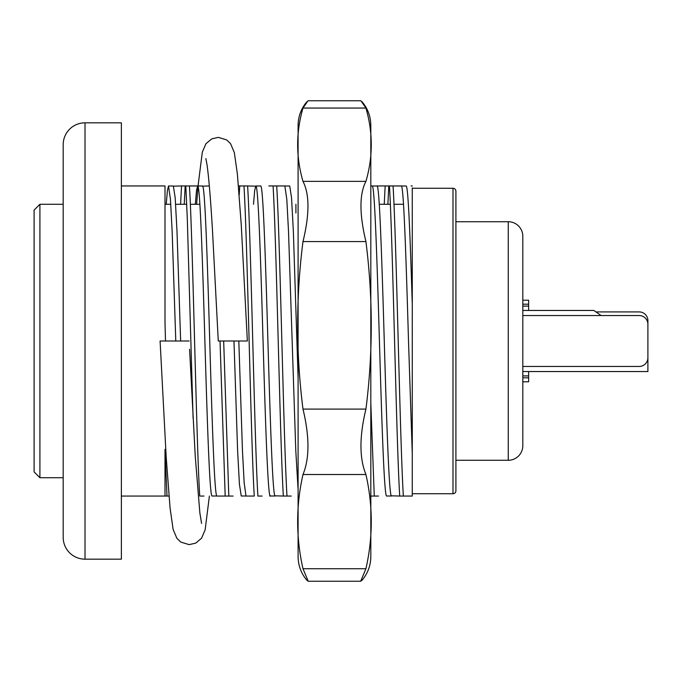 <?xml version="1.0" encoding="UTF-8"?>
<svg xmlns="http://www.w3.org/2000/svg" width="682" height="682" viewBox="0 0 682 682"><rect width="100%" height="100%" fill="white"/><g stroke="black" fill="none" stroke-linecap="round" stroke-linejoin="round"><path stroke-width="1.02" d="M412.269 493.725L452.993 493.725A2.907 2.907 0 0 0 455.908 490.81L455.908 191.19A2.907 2.907 0 0 0 452.993 188.275L412.269 188.275M180.636 341L177.005 231.394L175.18 197.789L173.364 185.99L168.625 185.99M175.785 341L172.154 231.394L170.457 199.374L168.514 185.99L167.405 190.551L166.238 204.276M412.269 304.402C410.155 235.759 408.16 185.172 406.088 185.99L401.238 185.99C403.65 183.825 406.097 258.222 408.509 341L412.269 453.649L412.269 187.908M401.323 185.947L389.422 185.947C392.823 240.303 396.319 441.697 399.72 496.053L403.352 496.053C399.95 441.697 396.464 240.303 393.062 185.947L401.238 185.99M391.545 496.01C389.132 498.175 386.677 423.778 384.264 341C381.852 258.222 379.405 183.825 376.993 185.99L372.261 185.99M391.434 496.01L386.694 496.01C384.281 498.175 381.835 423.778 379.422 341C377.01 258.222 374.563 183.825 372.15 185.99M298.094 377.888L293.362 231.394L291.546 197.789L289.722 185.99L284.991 185.99M298.094 489.574L295.783 450.606L288.512 231.394L286.815 199.374L284.846 185.947M275.178 496.01C272.766 498.175 270.319 423.778 267.907 341C265.494 258.222 263.047 183.825 260.635 185.99L255.895 185.99M275.068 496.01L270.336 496.01C267.924 498.175 265.469 423.778 263.056 341C260.643 258.222 258.197 183.825 255.784 185.99L254.676 190.551L253.508 204.276M258.521 496.053L257.898 496.053C254.497 441.697 251.01 240.303 247.609 185.947L243.977 185.947C247.378 240.303 250.865 441.697 254.267 496.053L246.006 496.053L244.147 482.626L242.451 450.606L238.819 341M245.98 496.01L241.24 496.01L239.425 484.211L237.609 450.606L233.969 341M217.004 496.01C214.591 498.175 212.145 423.778 209.732 341C207.319 258.222 204.864 183.825 202.452 185.99L197.61 185.99L196.501 190.551L195.325 204.276M216.893 496.01L212.153 496.01C209.741 498.175 207.294 423.778 204.881 341C202.469 258.222 200.022 183.825 197.61 185.99L185.794 185.947L187.303 218.777L193.091 418.202M85.011 122.828A21.815 21.815 0 0 0 63.187 144.644L63.187 537.356A21.815 21.815 0 0 0 85.011 559.172L85.011 122.828L121.37 122.828L121.37 559.172L85.011 559.172M403.522 204.276L394 204.276L403.522 204.276M390.368 204.276L379.277 204.276L390.368 204.276M199.886 204.276L190.372 204.276L199.886 204.276M186.732 204.276L175.649 204.276L186.732 204.276M170.798 204.276L165.001 204.276L170.798 204.276M295.911 204.276L295.911 213.006M185.18 185.947L184.242 204.276M180.602 204.276L181.54 185.947L173.143 186.186M239.22 194.916L239.723 185.947M388.808 185.947L387.87 204.276M384.23 204.276L385.168 185.947L376.916 185.947M200.338 496.053L199.724 496.053C196.322 441.697 192.835 240.303 189.434 185.947L197.695 185.947M220.03 341L225.179 496.053L228.811 496.053L223.67 341M273.064 185.947C276.466 240.303 279.952 441.697 283.354 496.053L286.994 496.053C283.593 441.697 280.106 240.303 276.704 185.947L268.81 185.947M370.82 510.724L370.82 496.053L374.265 496.053L370.82 403.258L370.82 231.198M165.001 496.053L165.001 449.395L166.996 496.053L121.37 496.053M121.37 185.947L165.001 185.947C169.784 185.947 169.784 185.947 165.001 185.947C169.784 185.947 169.784 185.947 165.001 185.947L165.001 322.441L165.487 341M403.352 496.053L412.269 496.053L412.269 453.649M166.996 496.053L168.957 496.053M399.72 496.053L391.323 495.814M385.168 185.947L389.422 185.947M370.82 496.053L374.162 496.053M283.354 496.053L274.957 495.814M238.495 185.947L243.977 185.947M229.433 496.053L217.038 496.053M202.23 186.186L209.331 185.947M181.54 185.947L185.794 185.947M412.269 185.947C403.966 185.947 403.966 185.947 412.269 185.947L411.101 185.947M378.519 496.053L374.265 496.053M203.978 496.053L199.724 496.053M233.065 496.053L228.811 496.053M247.609 185.947L256.006 186.186M269.688 496.053L270.558 495.814M262.161 496.053L257.898 496.053M276.704 185.947L284.965 185.947M291.248 496.053L286.994 496.053M370.82 185.947L372.116 185.947M522.813 366.456L639.17 366.456A8.73 8.73 0 0 0 647.9 357.726L647.9 324.274A8.73 8.73 0 0 0 639.17 315.544L522.813 315.544M522.813 371.545L647.9 371.545L647.9 320.634A8.73 8.73 0 0 0 639.17 311.913L595.949 311.913M455.908 460.273L508.269 460.273A14.544 14.544 0 0 0 522.813 445.721L522.813 236.279A14.544 14.544 0 0 0 508.269 221.727L455.908 221.727M522.813 300.208L528.627 300.208L528.627 306.09L522.813 306.09M522.813 304.189L528.627 304.189M522.813 377.811L528.627 377.811L528.627 381.792L522.813 381.792M528.627 377.811L528.627 375.91L522.813 375.91L528.627 375.91L528.627 371.545M528.627 310.455L528.627 306.09M39.914 477.724L34.1 471.901L34.1 210.099L39.914 204.276L39.914 477.724L63.187 477.724M522.813 310.455L593.869 310.455L601.14 315.544M370.82 125.991L370.82 556.563C370.718 565.497 367.803 573.392 362.065 580.237L360.752 581.055L365.927 568.728C373.037 537.339 373.037 505.942 365.927 474.519L302.987 474.519C295.886 505.873 295.886 537.271 302.987 568.728L365.927 568.728M298.094 125.991L298.094 556.563C298.196 565.497 301.112 573.392 306.857 580.237L308.162 581.055L302.987 568.728M302.987 474.519C309.602 458.423 309.602 436.616 302.987 409.089L365.927 409.089C373.028 353.489 373.028 297.65 365.927 241.573L302.987 241.573C295.886 297.164 295.886 353.003 302.987 409.089M302.987 241.573C309.602 214.327 309.602 194.251 302.987 181.361L365.927 181.361C373.037 156.937 373.037 132.504 365.927 108.054L302.987 108.054C295.886 132.453 295.886 156.886 302.987 181.361M302.987 108.054L308.034 100.757L360.889 100.757L365.927 108.054M365.927 181.361C359.312 194.106 359.312 214.182 365.927 241.573M365.927 409.089C359.312 436.463 359.312 458.27 365.927 474.519M198.044 185.99L202.315 152.129L205.93 143.732L211.778 138.847L218.359 137.372L226.637 139.912L230.55 143.646L234.335 152.563L237.396 174.149L241.258 224.872L247.361 341L218.274 341L212.494 230.669C210.644 199.562 208.837 177.687 207.064 165.035L205.879 158.591M209.4 496.053L205.137 529.871L201.522 538.269L195.674 543.153L189.093 544.628L180.815 542.088L176.902 538.354L173.117 529.437L170.057 507.851L166.195 457.128L160.091 341L189.178 341M452.993 493.725L452.993 188.275M508.269 460.273L508.269 221.727M63.187 204.276L39.914 204.276M306.857 101.763C301.112 108.609 298.196 116.503 298.094 125.437M308.034 581.243L360.889 581.243M362.065 101.763C367.803 108.609 370.718 116.503 370.82 125.437M189.579 349.329L195.265 456.471L199.869 513.009L201.565 523.392M197.993 186.578L196.629 204.276"/></g></svg>
